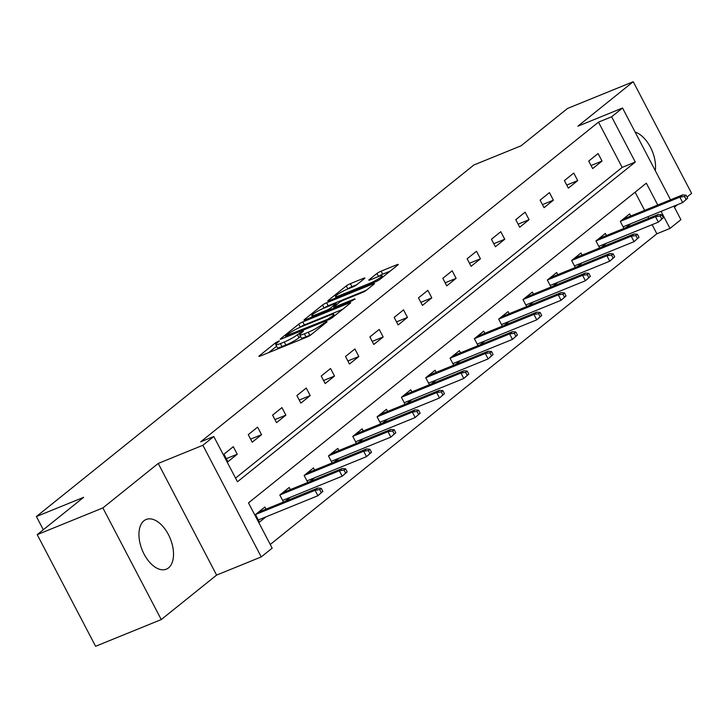 <?xml version="1.0" encoding="UTF-8"?>
<svg xmlns="http://www.w3.org/2000/svg" width="728" height="728" viewBox="0 0 728 728"><rect width="100%" height="100%" fill="white"/><g stroke="black" fill="none" stroke-linecap="round" stroke-linejoin="round"><path stroke-width="1.09" d="M278.424 341.186L275.548 342.779L259.295 355.846A3.376 0.464 -27.6 0 0 258.886 356.356A3.376 0.464 -27.6 0 0 260.342 356.019L306.752 337.137A3.376 0.464 -27.6 0 0 310.856 334.862L327.118 321.794L326.381 321.667L321.403 324.952A10.802 1.483 -27.6 0 1 308.253 332.25L304.386 333.824A10.802 1.483 -27.6 0 1 299.718 334.889A10.802 1.483 -27.6 0 1 301.037 333.242L303.43 331.195L302.402 331.422L297.424 334.707A10.802 1.483 -27.6 0 1 284.275 342.005L280.407 343.58A10.802 1.483 -27.6 0 1 275.739 344.644A10.802 1.483 -27.6 0 1 277.059 342.997L279.452 340.95L278.424 341.186M143.926 520.784A26.818 15.161 67.9 0 0 143.088 552.088A26.818 15.161 67.9 0 0 166.339 569.16A26.818 15.161 67.9 0 0 168.541 567.858A26.818 15.161 67.9 0 0 169.378 536.554A26.818 15.161 67.9 0 0 146.128 519.483A26.818 15.161 67.9 0 0 143.926 520.784M364.464 278.542A3.376 0.464 -27.6 0 0 364.874 278.023A3.376 0.464 -27.6 0 0 363.409 278.36L350.396 283.656A3.376 0.464 -27.6 0 0 346.282 285.931L328.228 300.446A3.376 0.464 -27.6 0 0 327.818 300.955A3.376 0.464 -27.6 0 0 329.274 300.628L375.684 281.745A3.376 0.464 -27.6 0 0 379.789 279.461L397.852 264.956A3.376 0.464 -27.6 0 0 398.262 264.437A3.376 0.464 -27.6 0 0 396.796 264.774L381.072 271.171A3.376 0.464 -27.6 0 0 376.968 273.446L369.242 279.661A3.376 0.464 -27.6 0 0 368.823 280.171A3.376 0.464 -27.6 0 0 370.288 279.843L378.087 276.667A9.027 1.238 -27.6 0 1 381.991 275.776A9.027 1.238 -27.6 0 1 378.205 278.997A9.027 1.238 -27.6 0 1 369.897 283.247L339.348 295.677A9.027 1.238 -27.6 0 1 335.444 296.569A9.027 1.238 -27.6 0 1 339.221 293.348A9.027 1.238 -27.6 0 1 347.529 289.098L352.625 287.023A3.376 0.464 -27.6 0 0 356.729 284.748L364.464 278.542M235.535 478.096L622.158 167.394L598.498 122.131L611.629 116.789L622.54 108.017L670.534 199.818M37.219 534.634L102.885 507.916L161.252 619.564L95.596 646.282L37.219 534.634L83.675 497.306L36.4 516.543L473.837 165.01L521.111 145.773L567.567 108.436L633.233 81.718L577.886 126.19L622.54 108.017M161.252 619.564L216.598 575.093L158.231 463.436L102.885 507.916M158.231 463.436L202.875 445.272L213.795 436.5L237.455 481.763L635.289 162.053L611.629 116.789M598.498 122.131L200.655 441.841L213.795 436.5M302.803 321.903A3.376 0.464 -27.6 0 0 298.698 324.178L280.644 338.693A3.376 0.464 -27.6 0 0 280.225 339.202A3.376 0.464 -27.6 0 0 281.691 338.866L328.091 319.983A3.376 0.464 -27.6 0 0 332.205 317.708L350.259 303.194A3.376 0.464 -27.6 0 0 350.669 302.684A3.376 0.464 -27.6 0 0 349.213 303.012L302.803 321.903L304.386 324.916A3.376 0.464 -27.6 0 0 300.273 327.2L300.2 327.254M304.431 319.565L322.495 305.059A3.376 0.464 -27.6 0 1 326.599 302.775L373.009 283.893A3.376 0.464 -27.6 0 1 374.465 283.556A3.376 0.464 -27.6 0 1 374.055 284.075L366.33 290.281A3.376 0.464 -27.6 0 1 362.216 292.565L343.398 300.218A3.376 0.464 -27.6 0 0 339.284 302.502L334.161 306.615A3.376 0.464 -27.6 0 0 333.752 307.134A3.376 0.464 -27.6 0 0 335.208 306.797L354.809 298.826L352.661 300.546L305.478 319.747A3.376 0.464 -27.6 0 1 304.022 320.083A3.376 0.464 -27.6 0 1 304.431 319.565L304.677 320.038M687.032 197.042L691.6 193.366L633.233 81.718M36.4 516.543L43.307 529.747M227.891 461.743L237.237 454.226L233.297 446.683L223.942 454.199L227.891 461.743M252.206 442.196L261.561 434.68L257.612 427.136L248.266 434.652L252.206 442.196M276.522 422.659L285.876 415.142L281.936 407.598L272.581 415.115L276.522 422.659M300.846 403.112L310.201 395.595L306.251 388.051L296.906 395.568L300.846 403.112M325.161 383.574L334.516 376.058L330.576 368.514L321.221 376.03L325.161 383.574M349.486 364.027L358.84 356.511L354.891 348.967L345.536 356.483L349.486 364.027M373.801 344.481L383.156 336.964L379.215 329.42L369.86 336.937L373.801 344.481M398.125 324.943L407.471 317.426L403.53 309.882L394.176 317.399L398.125 324.943M422.44 305.396L431.795 297.879L427.855 290.336L418.5 297.852L422.44 305.396M446.764 285.849L456.11 278.333L452.17 270.789L442.815 278.305L446.764 285.849M471.08 266.311L480.435 258.795L476.485 251.251L467.139 258.768L471.08 266.311M495.395 246.765L504.75 239.248L500.809 231.704L491.455 239.221L495.395 246.765M519.719 227.218L529.074 219.701L525.125 212.157L515.77 219.674L519.719 227.218M544.034 207.68L553.389 200.164L549.449 192.62L540.094 200.136L544.034 207.68M568.359 188.133L577.714 180.617L573.764 173.073L564.409 180.589L568.359 188.133M592.674 168.596L602.029 161.079L598.088 153.535L588.734 161.052L592.674 168.596M270.243 544.48L656.865 233.779L652.097 224.67M648.785 218.318L647.938 216.717M644.626 210.365L635.116 192.183M265.957 509.163L264.846 507.034L255.492 514.55L259.441 522.094L265.938 516.871M285.349 501.274L290.263 497.324M283.483 502.029L279.816 495.013L289.171 487.496L290.281 489.616M309.673 481.727L314.578 477.786M307.808 482.491L304.131 475.466L313.486 467.949L314.596 470.079M333.988 462.18L338.902 458.24M332.123 462.944L328.455 455.919L337.81 448.403L338.92 450.532M358.312 442.642L363.217 438.693M356.447 443.398L352.771 436.381L362.125 428.865L363.236 430.985M382.628 423.095L387.533 419.155M380.762 423.86L377.095 416.835L386.441 409.318L387.56 411.447M406.952 403.549L411.857 399.608M405.077 404.313L401.41 397.288L410.765 389.771L411.875 391.901M431.267 384.011L436.172 380.061M429.402 384.766L425.725 377.75L435.08 370.234L436.19 372.354M455.582 364.464L460.496 360.524M453.717 365.229L450.05 358.203L459.404 350.687L460.515 352.816M479.907 344.926L484.812 340.977M478.041 345.682L474.365 338.656L483.72 331.14L484.83 333.269M504.222 325.38L509.136 321.439M502.356 326.135L498.689 319.119L508.044 311.602L509.154 313.723M528.546 305.833L533.451 301.892M526.681 306.597L523.004 299.572L532.359 292.055L533.469 294.185M552.861 286.295L557.775 282.346M550.996 287.05L547.329 280.025L556.674 272.509L557.794 274.638M577.186 266.748L582.091 262.808M575.311 267.513L571.644 260.488L580.999 252.971L582.109 255.1M601.501 247.201L606.406 243.261M599.635 247.966L595.959 240.941L605.314 233.424L606.424 235.554M625.825 227.664L630.73 223.714M623.951 228.419L620.283 221.403L629.638 213.886L630.748 216.007M674.392 207.198L677.531 204.668M673.855 206.17L680.908 219.665L669.997 228.437L661.07 211.366M656.865 233.779L669.997 228.437M657.757 205.023L646.337 183.174L248.494 502.884L272.163 548.148L261.252 556.92L202.875 445.272M216.598 575.093L261.252 556.92M622.158 167.394L635.289 162.053M237.237 454.226L226.29 458.686M261.561 434.68L250.605 439.139M285.876 415.142L274.929 419.601M310.201 395.595L299.244 400.054M334.516 376.058L323.569 380.507M358.84 356.511L347.884 360.97M383.156 336.964L372.199 341.423M407.471 317.426L396.523 321.876M431.795 297.879L420.839 302.338M456.11 278.333L445.163 282.792M480.435 258.795L469.478 263.254M504.75 239.248L493.802 243.707M529.074 219.701L518.118 224.16M553.389 200.164L542.433 204.623M577.714 180.617L566.757 185.076M602.029 161.079L591.072 165.529M655.3 170.68A26.818 15.161 67.9 0 0 635.107 132.059M275.739 344.644L277.313 347.666A10.802 1.483 -27.6 0 0 281.991 346.592L280.407 343.58M300.546 336.482L298.999 337.728A10.802 1.483 -27.6 0 1 285.858 345.017L281.991 346.592M299.718 334.889L301.292 337.901A10.802 1.483 -27.6 0 0 305.969 336.837L304.386 333.824M310.929 334.798A10.802 1.483 -27.6 0 1 309.837 335.262L305.969 336.837M276.576 346.246L268.568 352.68M342.56 309.382L304.386 324.916M285.931 335.872L327.4 319.419L332.496 316.043A10.802 1.483 -27.6 0 0 333.815 314.396A10.802 1.483 -27.6 0 0 329.138 315.461L301.301 326.79A10.802 1.483 -27.6 0 0 288.151 334.088L285.931 335.872M366.357 290.254L328.173 305.796A3.376 0.464 -27.6 0 0 324.069 308.071L322.495 305.059M323.869 308.171A9.027 1.238 -27.6 0 0 315.561 312.421A9.027 1.238 -27.6 0 0 311.775 315.643A9.027 1.238 -27.6 0 0 315.679 314.751L326.444 310.365A3.376 0.464 -27.6 0 0 330.558 308.09L335.681 303.967A3.376 0.464 -27.6 0 0 336.09 303.458A3.376 0.464 -27.6 0 0 334.634 303.785L323.869 308.171M390.153 271.135L382.655 274.192A3.376 0.464 -27.6 0 0 378.542 276.467L378.505 276.504M356.766 284.721L351.97 286.677A3.376 0.464 -27.6 0 0 347.866 288.952L346.282 285.931M322.859 491.382L321.285 488.361L319.729 489.616L321.303 492.629L322.859 491.382L317.899 495.732L315.06 490.299L317.863 488.042L258.349 512.257M319.729 489.616L315.06 490.299L255.537 514.514M321.303 492.629L317.899 495.732L258.331 519.965M317.863 488.042L321.285 488.361M347.183 471.835L345.6 468.814L344.044 470.07L345.618 473.091L347.183 471.835L342.215 476.185L339.375 470.752L342.178 468.495L282.664 492.72M344.044 470.07L339.375 470.752L279.861 494.976M345.618 473.091L342.215 476.185L282.646 500.427M342.178 468.495L345.6 468.814M371.498 452.288L369.924 449.276L368.368 450.523L369.942 453.544L371.498 452.288L366.53 456.638L363.691 451.205L366.502 448.958L306.989 473.173M368.368 450.523L363.691 451.205L304.177 475.43M369.942 453.544L366.53 456.638L306.961 480.88M366.502 448.958L369.924 449.276M395.823 432.751L394.239 429.729L392.683 430.985L394.257 433.997L395.823 432.751L390.854 437.1L388.015 431.668L390.818 429.411L331.304 453.626M392.683 430.985L388.015 431.668L328.501 455.883M394.257 433.997L390.854 437.1L331.286 461.343M390.818 429.411L394.239 429.729M420.138 413.204L418.564 410.183L416.998 411.438L418.582 414.459L420.138 413.204L415.169 417.554L412.33 412.121L415.142 409.864L355.619 434.088M416.998 411.438L412.33 412.121L352.816 436.345M418.582 414.459L415.169 417.554L355.601 441.796M415.142 409.864L418.564 410.183M444.453 393.657L442.879 390.645L441.323 391.892L442.897 394.913L444.453 393.657L439.494 398.007L436.654 392.583L439.457 390.326L379.943 414.541M441.323 391.892L436.654 392.583L377.131 416.798M442.897 394.913L439.494 398.007L379.925 422.249M439.457 390.326L442.879 390.645M468.777 374.119L467.203 371.098L465.638 372.354L467.221 375.366L468.777 374.119L463.809 378.469L460.97 373.036L463.781 370.779L404.258 395.004M465.638 372.354L460.97 373.036L401.456 397.251M467.221 375.366L463.809 378.469L404.24 402.711M463.781 370.779L467.203 371.098M493.093 354.572L491.518 351.551L489.962 352.807L491.536 355.828L493.093 354.572L488.133 358.922L485.294 353.49L488.097 351.233L428.583 375.457M489.962 352.807L485.294 353.49L425.771 377.714M491.536 355.828L488.133 358.922L428.565 383.165M488.097 351.233L491.518 351.551M517.417 335.026L515.834 332.014L514.277 333.26L515.852 336.281L517.417 335.026L512.448 339.375L509.609 333.952L512.412 331.695L452.898 355.91M514.277 333.26L509.609 333.952L450.095 358.167M515.852 336.281L512.448 339.375L452.88 363.618M512.412 331.695L515.834 332.014M541.732 315.488L540.158 312.467L538.602 313.723L540.176 316.735L541.732 315.488L536.773 319.838L533.924 314.405L536.736 312.148L477.222 336.372M538.602 313.723L533.924 314.405L474.41 338.62M540.176 316.735L536.773 319.838L477.195 344.08M536.736 312.148L540.158 312.467M566.056 295.941L564.473 292.929L562.917 294.176L564.491 297.197L566.056 295.941L561.088 300.291L558.249 294.858L561.051 292.611L501.537 316.826M562.917 294.176L558.249 294.858L498.735 319.082M564.491 297.197L561.088 300.291L501.519 324.533M561.051 292.611L564.473 292.929M590.372 276.394L588.797 273.382L587.232 274.638L588.815 277.65L590.372 276.394L585.403 280.753L582.564 275.321L585.376 273.064L525.853 297.279M587.232 274.638L582.564 275.321L523.05 299.536M588.815 277.65L585.403 280.753L525.834 304.986M585.376 273.064L588.797 273.382M614.696 256.857L613.113 253.835L611.556 255.091L613.131 258.112L614.696 256.857L609.727 261.206L606.888 255.774L609.691 253.517L550.177 277.741M611.556 255.091L606.888 255.774L547.365 279.998M613.131 258.112L609.727 261.206L550.159 285.449M609.691 253.517L613.113 253.835M639.011 237.31L637.437 234.298L635.872 235.544L637.455 238.566L639.011 237.31L634.043 241.66L631.203 236.227L634.015 233.979L574.492 258.194M635.872 235.544L631.203 236.227L571.689 260.451M637.455 238.566L634.043 241.66L574.474 265.902M634.015 233.979L637.437 234.298M663.326 217.772L661.752 214.751L660.196 216.007L661.77 219.019L663.326 217.772L658.367 222.122L655.528 216.689L658.33 214.432L598.816 238.648M660.196 216.007L655.528 216.689L596.005 240.904M661.77 219.019L658.367 222.122L598.798 246.355M658.33 214.432L661.752 214.751M687.651 198.225L686.067 195.204L684.511 196.46L686.095 199.481L687.651 198.225L682.682 202.575L679.843 197.142L682.646 194.886L623.132 219.11M684.511 196.46L679.843 197.142L620.329 221.367M686.095 199.481L682.682 202.575L623.113 226.817M682.646 194.886L686.067 195.204M276.112 343.853L275.548 342.779M324.033 324.269L323.505 323.259M300.091 334.097L299.526 333.024M285.858 345.017L284.275 342.005M298.999 337.728L297.424 334.707M309.837 335.262L308.253 332.25M321.931 325.962L321.403 324.952M259.541 356.311L259.295 355.846M349.586 303.731L349.213 303.012M280.89 339.157L280.644 338.693M300.273 327.2L298.698 324.178M287.032 336.691L286.668 335.99M327.764 320.12L327.4 319.419M330.721 318.682L330.275 317.827M333.024 317.044L332.496 316.043M328.173 305.796L326.599 302.775M373.382 284.612L373.009 283.893M335.581 307.498L335.208 306.797M355.055 299.299L354.809 298.826M316.052 315.452L315.679 314.751M326.808 311.065L326.444 310.365M331.185 309.291L330.558 308.09M336.209 304.977L335.681 303.967M339.712 296.378L339.348 295.677M370.261 283.947L369.897 283.247M369.478 280.125L369.242 279.661M378.542 276.467L376.968 273.446M382.655 274.192L381.072 271.171M397.179 265.493L396.796 264.774M328.474 300.919L328.228 300.446M351.97 286.677L350.396 283.656M363.791 279.079L363.409 278.36M286.086 337.082L285.64 336.227M334.561 315.816L333.815 314.396M334.225 308.053L333.752 307.134M312.439 316.917L311.775 315.643M336.682 304.595L336.09 303.458M336.109 297.843L335.444 296.569M382.701 277.131L381.991 275.776"/></g></svg>

